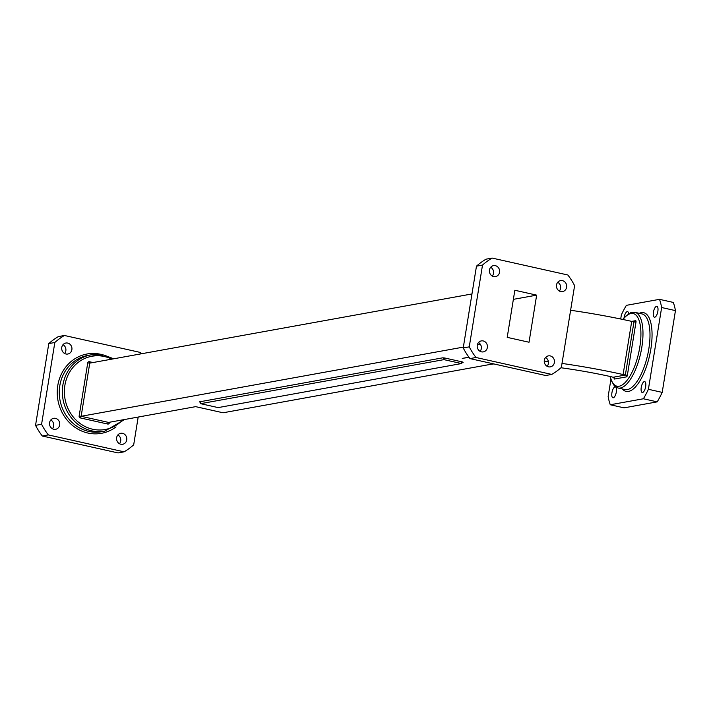 <?xml version="1.0" encoding="UTF-8"?>
<svg xmlns="http://www.w3.org/2000/svg" width="711" height="711" viewBox="0 0 711 711"><rect width="100%" height="100%" fill="white"/><g stroke="black" fill="none" stroke-linecap="round" stroke-linejoin="round"><path stroke-width="1.07" d="M657.853 311.365A5.581 2.097 -77.4 0 0 656.857 306.317A5.581 2.097 -77.4 0 0 653.436 312.165A5.581 2.097 -77.4 0 0 654.422 317.213A5.581 2.097 -77.4 0 0 657.853 311.365M645.659 386.642A5.581 2.097 -77.4 0 0 644.664 381.594A5.581 2.097 -77.4 0 0 641.242 387.433A5.581 2.097 -77.4 0 0 642.237 392.481A5.581 2.097 -77.4 0 0 645.659 386.642M616.339 391.948A5.581 2.097 -77.4 0 0 615.353 386.9A5.581 2.097 -77.4 0 0 611.931 392.748A5.581 2.097 -77.4 0 0 612.918 397.796A5.581 2.097 -77.4 0 0 616.339 391.948M628.648 313.667A5.581 2.097 -77.4 0 0 627.546 311.622A5.581 2.097 -77.4 0 0 624.116 317.47A5.581 2.097 -77.4 0 0 624.08 317.728M65.945 353.989A5.581 5.11 -100.3 0 1 61.697 348.426A5.581 5.11 -100.3 0 1 65.83 343.04A5.581 5.11 -100.3 0 1 67.705 343.084A5.581 5.11 -100.3 0 1 71.953 348.648A5.581 5.11 -100.3 0 1 67.821 354.025A5.581 5.11 -100.3 0 1 65.945 353.989M53.752 429.257A5.581 5.11 -100.3 0 1 49.503 423.694A5.581 5.11 -100.3 0 1 53.636 418.317A5.581 5.11 -100.3 0 1 55.52 418.352A5.581 5.11 -100.3 0 1 59.76 423.916A5.581 5.11 -100.3 0 1 55.627 429.302A5.581 5.11 -100.3 0 1 53.752 429.257M120.808 444.233A5.581 5.11 -100.3 0 1 116.568 438.678A5.581 5.11 -100.3 0 1 120.701 433.292A5.581 5.11 -100.3 0 1 122.576 433.337A5.581 5.11 -100.3 0 1 126.816 438.891A5.581 5.11 -100.3 0 1 122.683 444.277A5.581 5.11 -100.3 0 1 120.808 444.233M495.389 265.674A5.581 5.11 79.7 0 0 493.505 265.63A5.581 5.11 79.7 0 0 489.372 271.015A5.581 5.11 79.7 0 0 493.621 276.579A5.581 5.11 79.7 0 0 495.496 276.615A5.581 5.11 79.7 0 0 499.629 271.238A5.581 5.11 79.7 0 0 495.389 265.674M483.196 340.942A5.581 5.11 79.7 0 0 481.32 340.907A5.581 5.11 79.7 0 0 477.188 346.284A5.581 5.11 79.7 0 0 481.427 351.847A5.581 5.11 79.7 0 0 483.302 351.892A5.581 5.11 79.7 0 0 487.435 346.506A5.581 5.11 79.7 0 0 483.196 340.942M550.252 355.918A5.581 5.11 79.7 0 0 548.377 355.882A5.581 5.11 79.7 0 0 544.244 361.259A5.581 5.11 79.7 0 0 548.483 366.823A5.581 5.11 79.7 0 0 550.358 366.867A5.581 5.11 79.7 0 0 554.491 361.481A5.581 5.11 79.7 0 0 550.252 355.918M562.445 280.649A5.581 5.11 79.7 0 0 560.561 280.605A5.581 5.11 79.7 0 0 556.437 285.991A5.581 5.11 79.7 0 0 560.677 291.554A5.581 5.11 79.7 0 0 562.552 291.59A5.581 5.11 79.7 0 0 566.685 286.213A5.581 5.11 79.7 0 0 562.445 280.649M493.896 363.943A93.381 13.509 -170.8 0 0 489.683 364.521L223.085 412.78L195.658 406.648L108.57 422.414L81.143 416.291L463.359 347.11M468.922 357.189L462.257 358.397A123.696 17.899 -170.8 0 1 469.144 357.491M480.209 344.053L477.419 344.559M119.466 443.726A5.581 5.11 79.7 0 0 117.875 434.936M52.41 428.751A5.581 5.11 79.7 0 0 50.819 419.961M64.603 353.474A5.581 5.11 79.7 0 0 63.012 344.684M42.296 436.003L118.044 452.925L124.078 451.832L48.33 434.919A65.901 60.346 -100.3 0 1 41.585 424.263L35.55 425.356A65.901 60.346 79.7 0 0 42.296 436.003L48.33 434.919M141.24 353.811A65.901 60.346 -100.3 0 0 140.183 352.407L64.434 335.485L58.4 336.579A65.901 60.346 79.7 0 0 48.792 343.582L35.55 425.356M138.183 417.055L133.686 444.828A65.901 60.346 -100.3 0 1 124.078 451.832M48.792 343.582L54.827 342.489A65.901 60.346 -100.3 0 1 64.434 335.485M54.827 342.489L41.585 424.263M469.971 358.593L476.015 357.5L551.754 374.421L545.719 375.515L469.971 358.593A65.901 60.346 -100.3 0 1 463.225 347.946L476.468 266.172L482.511 265.079L469.26 346.852L463.225 347.946M551.754 374.421A65.901 60.346 79.7 0 0 561.361 367.418L574.604 285.644A65.901 60.346 79.7 0 0 567.858 274.997L492.119 258.075L486.075 259.168A65.901 60.346 -100.3 0 0 476.468 266.172M536.654 295.136L514.844 290.257L507.21 337.361L529.028 342.24L536.654 295.136L513.369 299.349M492.119 258.075A65.901 60.346 79.7 0 0 482.511 265.079M469.26 346.852A65.901 60.346 79.7 0 0 476.015 357.5M490.688 267.274A5.581 5.11 -100.3 0 1 492.279 276.064M478.494 342.551A5.581 5.11 -100.3 0 1 480.085 351.332M545.559 357.526A5.581 5.11 -100.3 0 1 547.141 366.316M557.744 282.249A5.581 5.11 -100.3 0 1 559.335 291.039M471.971 293.945L89.755 363.125L81.143 416.291A1.546 0.578 102.6 0 0 80.29 417.917A1.546 1.422 79.7 0 1 79.134 416.086L87.737 362.921A1.546 1.422 79.7 0 1 89.39 361.721L93.025 362.539M200.333 402.275L200.609 403.679L218.144 407.599L461.483 363.552L443.94 359.633L200.609 403.679A1.546 1.422 79.7 0 0 199.453 401.848L199.995 402.222M620.703 319.008L621.378 314.813A65.901 24.716 -77.4 0 1 626.382 305.339L659.497 299.34L673.308 302.424A65.901 24.716 102.6 0 1 675.45 310.609L662.208 392.383A65.901 24.716 102.6 0 1 657.204 401.857L624.089 407.847L610.278 404.763L643.393 398.773A65.901 24.716 -77.4 0 0 648.396 389.299L662.208 392.383M610.278 404.763A65.901 24.716 -77.4 0 1 608.136 396.587L610.865 379.736M675.45 310.609L661.639 307.525L648.396 389.299M657.204 401.857L643.393 398.773M661.639 307.525A65.901 24.716 -77.4 0 0 659.497 299.34M623.103 374.537L631.715 321.381L633.963 321.879A1.546 1.422 79.7 0 0 634.488 321.896L633.963 321.879L625.351 375.044A1.546 1.422 -100.3 0 1 626.515 376.874L614.526 379.043A1.546 1.422 79.7 0 0 613.362 377.212L625.351 375.044L623.103 374.537A123.696 17.899 -170.8 0 0 562.01 363.428M548.368 361.588A123.696 17.899 -170.8 0 0 544.244 361.072M633.963 321.879L635.981 322.083A1.546 0.578 -77.4 0 0 635.616 320.679L631.732 321.381A123.696 17.899 -170.8 0 0 570.622 310.272M614.286 377.568L611.113 376.706A93.381 13.509 -170.8 0 0 560.979 367.756M547.354 366.049A93.381 13.509 -170.8 0 0 546.599 365.969M618.019 388.01L625.031 389.575A38.767 14.54 -77.4 0 0 648.814 348.968A38.767 14.54 -77.4 0 0 641.935 313.906L634.923 312.342A38.767 14.54 102.6 0 1 641.802 347.395A38.767 14.54 102.6 0 1 618.019 388.01L614.402 385.966L610.918 379.896L610.002 376.466M610.269 376.519A37.212 13.953 -77.4 0 0 624.96 382.731A37.212 13.953 -77.4 0 0 639.784 347.199A37.212 13.953 -77.4 0 0 622.978 319.488M639.287 313.32A40.314 15.118 102.6 0 1 650.832 349.172A40.314 15.118 102.6 0 1 622.383 388.979M124.665 419.499L104.846 431.142A38.767 35.497 -100.3 0 1 91.808 430.857A38.767 35.497 -100.3 0 1 62.337 392.223A38.767 35.497 -100.3 0 1 91.035 354.851A38.767 35.497 -100.3 0 1 104.073 355.127M111.814 359.135A37.212 34.075 79.7 0 0 104.437 356.531A37.212 34.075 79.7 0 0 64.879 385.362A37.212 34.075 79.7 0 0 92.661 429.231A37.212 34.075 79.7 0 0 122.807 419.837M116.009 426.92A40.314 36.919 -100.3 0 1 87.88 433.035A40.314 36.919 -100.3 0 1 57.787 385.513A40.314 36.919 -100.3 0 1 100.633 354.282A40.314 36.919 -100.3 0 1 102.971 354.887M113.68 358.797L104.162 355.127L91.035 354.851L87.968 355.402A38.767 35.497 79.7 0 0 59.271 392.783A38.767 35.497 79.7 0 0 88.742 431.408A38.767 35.497 79.7 0 0 101.78 431.693L104.846 431.142M199.453 401.848L442.784 357.811A1.546 1.422 79.7 0 1 443.94 359.633A1.546 0.578 102.6 0 1 444.802 358.006L462.337 361.926A1.546 0.578 -77.4 0 0 461.483 363.552L461.483 363.552A1.546 1.422 79.7 0 1 462.603 362.343L461.483 363.552M462.141 362.53L463.128 362.352L462.337 361.926M444.802 358.006L442.784 357.811M109.458 422.254L109.361 422.841L108.57 422.414A1.546 0.578 102.6 0 0 107.717 424.04A1.546 1.422 79.7 0 0 109.361 422.841M107.717 424.04L80.29 417.917M89.666 363.125L89.755 363.125A1.546 0.578 102.6 0 1 89.666 363.125A1.546 0.578 102.6 0 1 89.39 361.721M89.755 363.125L87.737 362.921M79.134 416.086L81.143 416.291M635.981 322.083L627.369 375.248A1.546 0.578 -77.4 0 1 626.515 376.874M614.144 377.728A1.546 0.578 -77.4 0 0 614.526 379.043M625.351 375.044L627.369 375.248M634.488 321.896A1.546 1.422 79.7 0 0 635.616 320.679M463.128 362.352A1.546 1.422 79.7 0 0 462.603 362.343M634.923 312.342L630.781 312.644L625.04 316.662L622.72 319.435"/></g></svg>
